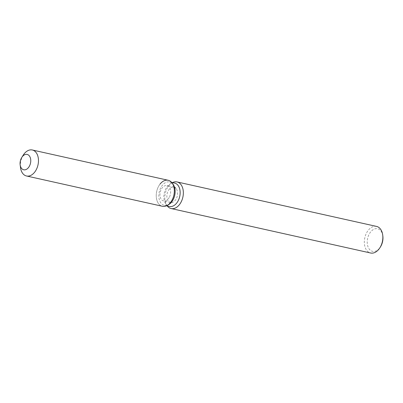 <?xml version="1.0" encoding="UTF-8"?>
<svg xmlns="http://www.w3.org/2000/svg" width="403" height="403" viewBox="0 0 403 403"><rect width="100%" height="100%" fill="white"/><g stroke="black" fill="none" stroke-linecap="round" stroke-linejoin="round"><path stroke-width="0.3" stroke-dasharray="2.02 1.51" d="M169.532 196.835A7.869 5.194 -77.4 0 0 167.003 185.597A7.869 5.194 -77.4 0 0 161.049 189.722A7.869 5.194 -77.4 0 0 163.578 200.956A7.869 5.194 -77.4 0 0 169.532 196.835M176.257 188.775L173.144 184.443A11.984 7.909 -77.4 0 0 169.587 181.954A11.984 7.909 -77.4 0 0 160.52 188.236A11.984 7.909 -77.4 0 0 164.374 205.354A11.984 7.909 -77.4 0 0 168.65 204.608L173.305 202.014A7.869 5.194 -77.4 0 0 176.454 198.377A7.869 5.194 -77.4 0 0 176.257 188.775A7.869 5.194 -77.4 0 0 173.925 187.138A7.869 5.194 -77.4 0 0 167.97 191.264A7.869 5.194 -77.4 0 0 170.499 202.502A7.869 5.194 -77.4 0 0 173.305 202.014M160.082 184.055A13.319 8.79 -77.4 0 0 158.112 187.259A13.319 8.79 -77.4 0 0 157.618 202.14A13.319 8.79 -77.4 0 0 167.144 205.449M174.61 183.073A11.984 7.909 -77.4 0 0 170.333 183.818A11.984 7.909 -77.4 0 0 165.537 189.355A11.984 7.909 -77.4 0 0 165.834 203.983A11.984 7.909 -77.4 0 0 169.391 206.472M172.514 182.609A13.626 8.992 -77.4 0 0 172.182 182.786A13.626 8.992 -77.4 0 0 166.736 189.078A13.626 8.992 -77.4 0 0 167.074 205.706A13.626 8.992 -77.4 0 0 167.3 206.009M376.558 226.415A13.626 8.992 -77.4 0 0 366.251 233.554A13.626 8.992 -77.4 0 0 370.629 253.008M382.85 236.108A11.581 7.642 -77.4 0 0 376.976 228.642A11.581 7.642 -77.4 0 0 368.851 234.813A11.581 7.642 -77.4 0 0 369.783 249.724A11.581 7.642 -77.4 0 0 380.442 246.908M168.187 180.277A13.319 8.79 -77.4 0 0 158.112 187.259A13.319 8.79 -77.4 0 0 162.394 206.276M23.263 155.1A13.319 8.79 -77.4 0 0 22.241 156.969A13.319 8.79 -77.4 0 0 20.498 167.517M173.925 187.138L167.003 185.597M169.587 181.954L171.638 182.413M170.333 183.818L172.182 182.786M165.834 203.983L167.074 205.706M164.374 205.354L166.419 205.812M170.499 202.502L163.578 200.956"/><path stroke-width="0.6" d="M29.661 165.653A7.869 5.194 -77.4 0 0 27.132 154.42A7.869 5.194 -77.4 0 0 21.178 158.54A7.869 5.194 -77.4 0 0 23.706 169.779A7.869 5.194 -77.4 0 0 29.661 165.653A7.869 5.194 -77.4 0 0 27.132 154.42A7.869 5.194 -77.4 0 0 21.787 157.437A7.869 5.194 -77.4 0 0 21.178 158.54A7.869 5.194 -77.4 0 0 20.15 164.772A7.869 5.194 -77.4 0 0 23.706 169.779A7.869 5.194 -77.4 0 0 29.661 165.653M20.15 164.772L20.498 167.517A13.319 8.79 -77.4 0 0 26.517 175.99L162.394 206.276A13.319 8.79 -77.4 0 0 167.144 205.449L168.65 204.608A11.984 7.909 -77.4 0 0 173.441 199.072A11.984 7.909 -77.4 0 0 173.144 184.443L172.136 183.043A13.319 8.79 -77.4 0 0 160.082 184.055M168.65 204.608L167.144 205.449A13.319 8.79 -77.4 0 0 172.469 199.299A13.319 8.79 -77.4 0 0 172.136 183.043A13.319 8.79 -77.4 0 0 168.187 180.277L32.316 149.992A13.319 8.79 -77.4 0 0 23.263 155.1L21.787 157.437M166.419 205.812L169.391 206.472A11.984 7.909 -77.4 0 0 178.458 200.19A11.984 7.909 -77.4 0 0 174.61 183.073L171.638 182.413M167.3 206.009A13.626 8.992 -77.4 0 0 171.119 208.537A13.626 8.992 -77.4 0 0 181.426 201.394A13.626 8.992 -77.4 0 0 177.048 181.939A13.626 8.992 -77.4 0 0 172.514 182.609M171.119 208.537L370.629 253.008A13.626 8.992 -77.4 0 0 379.888 247.785A13.626 8.992 -77.4 0 0 380.936 245.87A13.626 8.992 -77.4 0 0 382.719 235.08A13.626 8.992 -77.4 0 0 376.558 226.415L177.048 181.939M379.888 247.785L380.442 246.908A11.581 7.642 -77.4 0 0 381.334 245.281A11.581 7.642 -77.4 0 0 382.85 236.108L382.719 235.08M167.144 205.449A13.319 8.79 -77.4 0 0 172.469 199.299A13.319 8.79 -77.4 0 0 172.136 183.043L173.144 184.443M26.517 175.99A13.319 8.79 -77.4 0 0 36.597 169.008A13.319 8.79 -77.4 0 0 32.316 149.992"/></g></svg>
